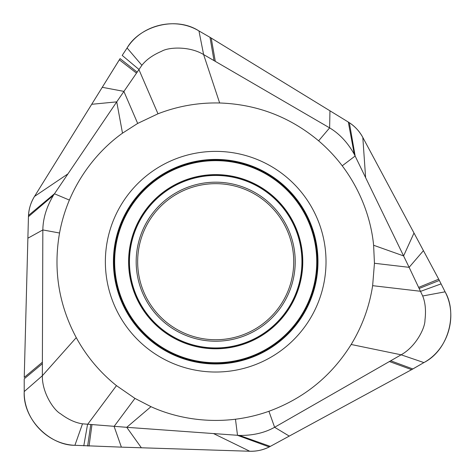 <?xml version="1.0" encoding="UTF-8"?>
<svg xmlns="http://www.w3.org/2000/svg" width="475" height="475" viewBox="0 0 475 475"><rect width="100%" height="100%" fill="white"/><g stroke="black" fill="none" stroke-linecap="round" stroke-linejoin="round"><path stroke-width="0.71" d="M412.864 368.962L423.902 362.585C448.056 349.422 458.102 316.249 445.087 291.828L438.716 279.181L362.811 137.417C359.67 131.522 355.181 126.617 349.351 122.71C354.89 126.291 359.379 131.189 362.811 137.417L438.716 279.181L445.087 291.828C457.597 313.055 449.012 349.826 423.902 362.585L411.629 369.651L412.864 368.962L390.688 360.786L401.132 354.813M390.693 360.798L274.615 427.28C264.64 432.85 252.92 435.569 239.447 435.433L126.748 427.316L150.985 406.677L134.953 398.4L116.464 385.629C99.881 372.299 86.48 356.298 76.267 337.63C58.728 304.671 53.158 269.794 59.547 233.011C61.631 221.677 64.915 210.692 69.38 200.07C82.3 169.628 102.98 147.03 122.497 133.172L137.679 123.429L157.985 113.798C177.822 106.103 198.378 102.499 219.652 102.986C256.963 104.28 289.952 116.892 318.618 140.82C327.388 148.295 335.255 156.625 342.226 165.805C362.128 192.221 371.361 221.421 373.605 245.254L374.448 263.275L372.637 285.671C369.378 306.702 362.223 326.301 351.168 344.482C331.39 376.152 303.97 398.412 268.921 411.273C258.062 415.132 246.911 417.786 235.475 419.223C202.653 423.261 172.746 416.652 150.985 406.677M289.251 436.098L411.629 369.651L270.317 446.381L289.251 436.098L274.615 427.28L268.921 411.273M270.317 446.381L269.236 446.945C263.37 449.956 256.874 451.387 249.767 451.25C256.447 451.476 262.936 450.045 269.236 446.945L270.317 446.381L239.447 435.433M141.366 447.777L249.767 451.25L121.386 447.141L141.366 447.777L126.748 427.316L82.502 423.819C75.472 422.833 68.145 419.478 60.521 413.761C53.532 409.967 42.002 392.451 42.346 375.737L42.382 363.707L24.219 378.818L24.219 391.572C23.542 419.069 47.251 444.357 74.907 445.301L121.386 447.141L74.907 445.301C50.267 445.52 22.717 419.698 24.219 391.572L24.219 378.818M27.883 238.201L24.237 377.411L28.447 216.665L27.883 238.201L42.839 229.942C42.999 218.518 46.508 207.005 53.36 195.403L116.737 101.864L122.497 133.172M28.447 216.665L28.494 215.448C28.827 208.863 30.828 202.522 34.503 196.43C30.97 202.101 28.963 208.442 28.494 215.448L28.447 216.665L53.36 195.403M91.711 104.292L34.503 196.43L102.256 87.305L91.711 104.292L116.737 101.864L141.888 65.295C146.264 59.702 152.831 55.029 161.595 51.288C168.37 47.126 189.305 45.903 203.609 54.56L329.626 127.882C339.441 133.736 347.652 142.53 354.273 154.262L403.596 255.918L373.605 245.254M119.32 59.814L102.256 87.305L120.08 58.627L119.32 59.814L136.319 72.984M122.2 55.403L127.086 47.975L122.2 55.403L138.807 69.32L157.985 113.798M198.96 30.94C175.483 16.607 141.734 24.498 127.086 47.975C139.217 26.529 175.352 15.58 198.96 30.94L210.003 37.317L198.96 30.94L203.609 54.56L219.652 102.986M329.953 110.8L210.003 37.317L348.317 122.057L329.953 110.8L329.626 127.882L318.618 140.82M348.317 122.057L349.351 122.71L348.317 122.057L354.273 154.262M374.448 263.275L409.123 267.33L422.691 295.99C425.351 302.575 426.105 310.597 424.965 320.055C425.178 328.005 415.773 346.75 401.126 354.801L423.902 362.585M284.489 224.865A78.037 78.037 0 0 0 178.861 192.903A78.037 78.037 0 0 0 146.9 298.538A78.037 78.037 0 0 0 252.528 330.493A78.037 78.037 0 0 0 284.489 224.865M351.168 344.482L401.126 354.801M372.637 285.671L420.743 291.3L441.097 283.884M269.236 446.945L237.5 435.326L235.475 419.223M134.953 398.4L114.101 426.402L121.386 447.141M116.464 385.629L87.537 424.478L83.784 445.817M76.267 337.63L42.346 375.737L24.219 391.572M42.376 363.702L42.839 229.942L59.547 233.011M28.494 215.448L54.429 193.77L69.38 200.07M137.679 123.429L123.856 91.372L102.256 87.305M349.351 122.71L355.157 156.008L342.226 165.805M414.004 233.029L403.59 255.918L409.123 267.33L423.445 250.658M389.393 361.528L411.629 369.651M213.584 433.598L249.767 451.25M91.948 424.798L89.045 446.102M90.749 424.709L87.638 446.043M82.502 423.819L74.907 445.301M67.883 173.921L34.503 196.43M136.996 71.986L120.08 58.627M141.888 65.295L127.086 47.975M365.613 177.579L362.811 137.417M418.813 287.316L438.716 279.181M419.336 288.402L439.363 280.434M422.691 295.99L445.087 291.828M145.593 299.232A79.515 79.515 0 0 1 178.161 191.603A79.515 79.515 0 0 1 285.796 224.164A79.515 79.515 0 0 1 253.228 331.799A79.515 79.515 0 0 1 145.593 299.232M291.721 220.994A86.242 86.242 0 0 1 256.999 337.41A86.242 86.242 0 0 1 139.662 302.409A86.242 86.242 0 0 1 173.969 186.224A86.242 86.242 0 0 1 291.721 220.994M291.84 220.928A86.373 86.373 0 0 0 174.925 185.559A86.373 86.373 0 0 0 139.549 302.468A86.373 86.373 0 0 0 256.464 337.844A86.373 86.373 0 0 0 291.84 220.928M292.469 220.59A87.091 87.091 0 0 1 256.803 338.479A87.091 87.091 0 0 1 138.914 302.812A87.091 87.091 0 0 1 174.586 184.923A87.091 87.091 0 0 1 292.469 220.59M304.772 214.005A101.044 101.044 0 0 0 167.996 172.621A101.044 101.044 0 0 0 126.617 309.397A101.044 101.044 0 0 0 263.387 350.782A101.044 101.044 0 0 0 304.772 214.005M305.389 213.673A101.745 101.745 0 0 1 263.72 351.399A101.745 101.745 0 0 1 126 309.73A101.745 101.745 0 0 1 167.669 172.003A101.745 101.745 0 0 1 305.389 213.673M305.864 213.417A102.285 102.285 0 0 0 167.414 171.528A102.285 102.285 0 0 0 125.525 309.979A102.285 102.285 0 0 0 263.975 351.874A102.285 102.285 0 0 0 305.864 213.417M118.429 313.779A110.325 110.325 0 0 0 267.769 358.963A110.325 110.325 0 0 0 312.954 209.623A110.325 110.325 0 0 0 163.62 164.439A110.325 110.325 0 0 0 118.429 313.779M42.394 362.211L24.237 377.411M215.3 61.358L211.215 38.036M214.011 60.61L210.003 37.317"/></g></svg>
